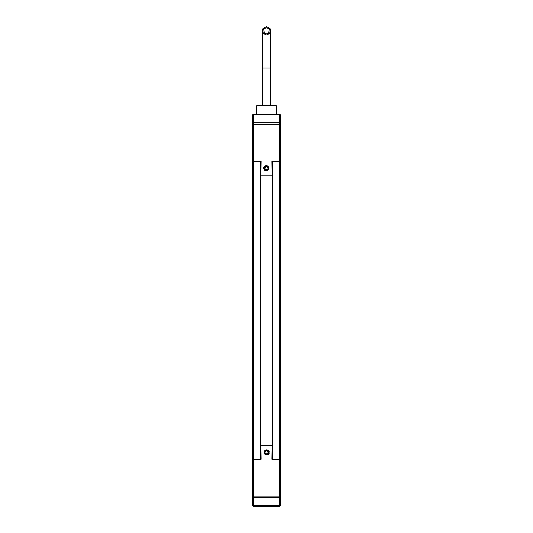 <?xml version="1.0" encoding="UTF-8"?>
<svg xmlns="http://www.w3.org/2000/svg" width="533" height="533" viewBox="0 0 533 533"><rect width="100%" height="100%" fill="white"/><g stroke="black" fill="none" stroke-linecap="round" stroke-linejoin="round"><path stroke-width="0.8" d="M280.451 115.728L280.451 115.321A1.153 1.153 0 0 0 279.299 114.169A1.153 1.153 0 0 1 280.451 115.321L280.451 124.422L280.451 115.321M256.62 114.169L256.62 105.794L257.179 105.234L275.841 105.234L276.4 105.794L275.841 105.234M276.4 114.169L276.4 105.794L256.62 105.794L257.179 105.234M256.886 107.286L256.62 106.973L256.62 107.36M280.451 123.609A1.153 0.813 0 0 0 279.299 122.79L279.299 114.842L253.701 114.842L253.701 122.79L279.299 122.79L279.299 124.422L280.451 124.422L280.451 161.233L279.299 161.233L279.299 124.422L252.549 124.422L252.549 115.321L252.549 161.233L261.103 161.233L260.917 175.19M264.082 168.215C265.694 165.09 267.306 165.09 268.918 168.215C267.306 171.333 265.694 171.333 264.082 168.215C265.694 171.333 267.306 171.333 268.918 168.215C267.479 164.844 265.694 164.69 263.555 167.768C264.681 171.326 266.433 171.719 268.805 168.941A2.418 2.418 0 0 0 268.918 168.215M272.083 175.19L271.897 161.233L279.299 161.233L272.643 161.233L272.643 459.279L279.299 459.279L271.897 459.279L272.083 445.328M271.897 175.19L261.103 175.19M252.549 115.321A1.153 1.153 0 0 1 253.701 114.169L279.299 114.169L279.299 114.842A1.153 0.813 180 0 1 280.451 115.654M269.018 114.169L269.378 114.169L268.912 114.555M267.233 169.481A1.466 1.466 0 0 0 267.966 168.215L267.966 167.369A1.692 1.692 0 0 0 265.034 167.369L265.034 168.215A1.466 1.466 0 0 0 267.233 169.481L267.966 169.061A1.692 1.692 0 0 0 267.966 167.369L266.5 166.523L265.034 167.369A1.692 1.692 0 0 0 266.5 169.9L267.233 169.481M263.582 168.475L263.735 167.235L264.335 166.922L263.988 168.415L264.688 170.327M266.5 170.553A2.345 2.345 0 0 0 268.845 168.215A2.345 2.345 0 0 0 266.5 165.87A2.345 2.345 0 0 0 264.155 168.215A2.345 2.345 0 0 0 266.5 170.553M263.582 167.968L263.802 167.069A2.932 2.932 0 0 0 263.735 167.235M265.088 169.088L266.5 169.9L267.966 169.061L267.966 168.215A1.466 1.466 0 0 0 265.767 166.942A1.466 1.466 0 0 0 265.034 168.215L265.034 169.061L266.5 169.9A1.692 1.692 0 0 0 267.966 169.061L267.966 167.369M267.912 167.335L266.5 166.523M266.447 166.549L265.034 167.369L265.034 169.061M263.982 168.188L263.982 168.228A2.518 2.485 0 0 1 264.335 166.922M280.451 459.279L279.299 459.279L280.451 459.279L280.451 161.233L279.299 161.233L279.299 496.09L280.451 496.09L280.451 496.909L280.451 459.279M260.357 459.279L252.549 459.279L252.549 161.233L260.357 161.233L260.357 459.279M260.917 459.279L260.917 161.233M272.083 459.279L272.083 161.233M252.549 496.909A1.153 0.813 180 0 0 253.701 497.722L253.701 496.09L252.549 496.09L252.549 459.279L253.701 459.279L253.701 496.09L279.299 496.09L279.299 497.722L253.701 497.722L253.701 505.677L279.299 505.677L279.299 497.722A1.153 0.813 180 0 0 280.451 496.909L280.451 505.197A1.153 1.153 0 0 1 279.299 506.35L253.701 506.35A1.153 1.153 0 0 1 252.549 505.197L252.549 496.09L252.549 505.197A1.153 1.153 0 0 0 253.701 506.35A1.153 1.153 0 0 1 252.549 505.197M264.688 450.698C266.833 449.326 268.246 449.859 268.918 452.304C267.306 455.422 265.694 455.422 264.082 452.304L264.268 451.378A2.418 2.418 0 0 1 264.688 450.698L266.5 449.885L268.592 451.091L268.918 452.304C267.306 455.422 265.694 455.422 264.082 452.304L264.268 451.378C264.275 455.009 265.86 455.848 269.018 453.889C269.418 450.185 267.979 449.126 264.688 450.698L266.5 449.885M260.917 445.328L261.103 459.279L253.701 459.279L253.701 122.79A1.153 0.813 -0 0 0 252.549 123.609M268.805 506.35L263.555 506.35M261.103 445.328L271.897 445.328M252.549 498.562L252.549 497.296M252.549 502.333L252.549 501.067M253.701 506.35L253.701 505.677A1.153 0.813 -0 0 1 252.549 504.858L252.549 504.784M267.233 453.57A1.466 1.466 0 0 0 267.966 452.304L267.966 451.458A1.692 1.692 0 0 0 265.034 451.458L265.034 452.304A1.466 1.466 0 0 0 267.233 453.57L267.966 453.15A1.692 1.692 0 0 0 267.966 451.458L266.5 450.612L265.034 451.458A1.692 1.692 0 0 0 266.5 453.996L267.233 453.57M266.5 454.649A2.345 2.345 0 0 0 268.845 452.304A2.345 2.345 0 0 0 266.5 449.959A2.345 2.345 0 0 0 264.155 452.304A2.345 2.345 0 0 0 266.5 454.649M267.593 454.949L269.018 452.284A2.518 2.485 0 0 1 269.018 452.297L269.018 452.284A2.518 2.485 0 0 0 268.665 451.018L269.265 451.331M269.012 452.504L268.665 451.018M265.088 453.177L266.5 453.996L267.966 453.15L267.966 452.304A1.466 1.466 0 0 0 265.767 451.038A1.466 1.466 0 0 0 265.034 452.304L265.034 453.15L266.5 453.996A1.692 1.692 0 0 0 267.966 453.15L267.966 451.458M267.912 451.431L266.5 450.612M266.447 450.645L265.034 451.458L265.034 453.15M269.298 453.17L268.499 454.442M266.38 33.865A3.051 3.051 0 0 0 266.5 33.865L268.672 32.966L269.272 29.535L268.552 28.555L266.5 27.769A3.051 3.051 0 0 0 266.38 27.769M266.5 34.985L263.355 33.552L262.536 29.535L262.996 28.555L266.5 26.65L270.004 28.555L270.464 29.535L269.645 33.552L266.5 34.985M266.5 27.769A3.051 3.051 0 0 1 266.62 27.769A3.051 3.051 0 0 0 266.5 27.769L264.448 28.555L263.728 29.535L264.328 32.966L266.5 33.865A3.051 3.051 0 0 0 266.62 33.865A3.051 3.051 0 0 1 266.5 33.865M269.645 33.552L267.852 33.552M265.148 33.552L263.355 33.552M264.328 32.966L262.929 32.966M270.071 32.966L268.672 32.966M270.464 29.535L269.272 29.535M263.728 29.535L262.536 29.535M264.448 28.555L262.996 28.555M270.004 28.555L268.552 28.555M253.701 114.169L253.701 114.842A1.153 0.813 180 0 0 252.549 115.654M280.451 505.197A1.153 1.153 0 0 1 279.299 506.35L279.299 505.677A1.153 0.813 0 0 0 280.451 504.858M270.671 105.234L270.671 68.024L262.329 68.024L262.329 30.821M269.378 506.35L268.912 505.957M270.671 68.024L270.671 30.821M262.329 105.234L262.329 68.024"/></g></svg>
